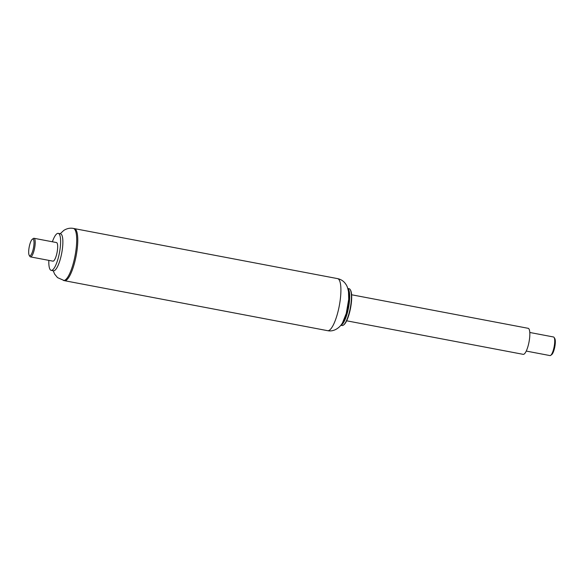 <?xml version="1.0" encoding="UTF-8"?>
<svg xmlns="http://www.w3.org/2000/svg" width="584" height="584" viewBox="0 0 584 584"><rect width="100%" height="100%" fill="white"/><g stroke="black" fill="none" stroke-linecap="round" stroke-linejoin="round"><path stroke-width="0.88" d="M340.8 325.281L342.071 325.522A18.739 4.803 -79.2 0 0 343.45 325.106A18.739 4.803 -79.2 0 0 350.283 308.009A18.739 4.803 -79.2 0 0 350.196 289.598A18.739 4.803 -79.2 0 0 349.064 288.7L347.794 288.459M343.45 325.106L343.852 324.806A18.359 4.701 -79.2 0 0 350.553 308.06A18.359 4.701 -79.2 0 0 350.458 290.022L350.196 289.598M340.888 325.171A18.739 4.803 -79.2 0 0 348.531 307.673A18.739 4.803 -79.2 0 0 347.838 288.598M341.655 324.113A18.359 4.701 -79.2 0 0 348.071 307.586A18.359 4.701 -79.2 0 0 348.159 289.861M327.646 330.683C334.917 332.216 341.005 326.237 342.647 322.499L346.276 313.411L348.706 299.271L348.495 291.759C347.4 285.897 346.451 285.145 345.027 283.109C343.107 280.758 340.611 279.262 337.537 278.612A26.499 6.789 -79.2 0 1 339.267 305.914A26.499 6.789 -79.2 0 1 327.646 330.683L64.51 280.692A26.499 6.789 -79.2 0 0 76.124 255.923A26.499 6.789 -79.2 0 0 74.402 228.621L73.336 228.417C70.124 227.789 66.948 228.453 63.817 230.395L60.225 233.731M346.655 320.806L523.22 354.349A13.249 3.395 -79.2 0 0 529.024 341.961A13.249 3.395 -79.2 0 0 528.162 328.31L351.604 294.767M550.683 355.371L551.69 354.627A8.519 2.183 -79.2 0 0 554.8 346.859A8.519 2.183 -79.2 0 0 554.756 338.494L554.092 337.435A9.468 2.424 100.8 0 1 554.143 346.735A9.468 2.424 100.8 0 1 550.683 355.371A9.468 2.424 100.8 0 1 549.989 355.583L526.257 351.072M529.79 332.478L553.523 336.983A9.468 2.424 100.8 0 1 554.092 337.435M29.244 255.376L29.908 256.434A9.468 2.424 -79.2 0 0 30.477 256.887A9.468 2.424 -79.2 0 0 34.624 248.039A9.468 2.424 -79.2 0 0 34.011 238.287A9.468 2.424 -79.2 0 0 33.383 238.454A9.468 2.424 -79.2 0 0 33.317 238.506L32.31 239.243A8.519 2.183 -79.2 0 0 29.2 247.01A8.519 2.183 -79.2 0 0 29.244 255.376A8.519 2.183 -79.2 0 0 33.471 247.923A8.519 2.183 -79.2 0 0 32.368 239.199A8.519 2.183 -79.2 0 0 32.31 239.243M30.477 256.887L52.947 261.157A9.468 2.424 -79.2 0 0 57.093 252.31A9.468 2.424 -79.2 0 0 56.48 242.557L34.011 238.287M53.195 270.742L54.655 274.13L57.524 277.619L64.51 280.692A26.499 6.789 -79.2 0 0 76.124 255.923A26.499 6.789 -79.2 0 0 74.402 228.621L337.537 278.612M48.852 260.376A18.834 4.825 -79.2 0 0 51.195 270.363L53.451 270.786A18.834 4.825 -79.2 0 0 61.137 255.894L61.21 255.573A16.6 4.256 -79.2 0 0 62.123 250.784L62.174 250.456A18.834 4.825 -79.2 0 0 60.48 233.782L58.225 233.352A18.834 4.825 -79.2 0 0 56.976 233.688A18.834 4.825 -79.2 0 0 52.377 241.783M61.137 255.894A18.834 4.825 -79.2 0 0 62.174 250.456M51.195 270.363A18.834 4.825 -79.2 0 0 59.451 252.755A18.834 4.825 -79.2 0 0 58.225 233.352M63.444 280.488A26.499 6.789 -79.2 0 0 75.059 255.719A26.499 6.789 -79.2 0 0 73.336 228.417"/></g></svg>
